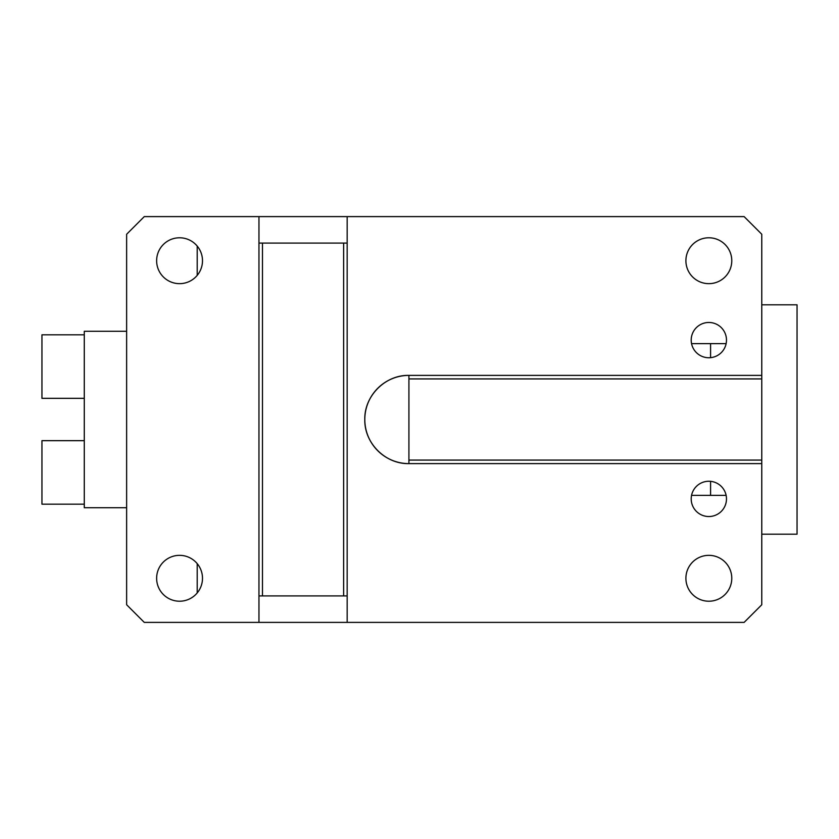 <?xml version="1.0" encoding="UTF-8"?>
<svg xmlns="http://www.w3.org/2000/svg" width="839" height="839" viewBox="0 0 839 839"><rect width="100%" height="100%" fill="white"/><g stroke="black" fill="none" stroke-linecap="round" stroke-linejoin="round"><path stroke-width="1.26" d="M258.957 622.391L258.957 216.609L144.277 216.609L126.637 234.249L126.637 604.751L144.277 622.391L744.12 622.391L761.77 604.751L761.77 463.61L408.918 463.61L408.918 375.39C385.342 374.781 364.199 395.935 364.808 419.5C364.199 443.065 385.342 464.219 408.918 463.61A44.11 44.11 0 0 1 364.808 419.5A44.11 44.11 0 0 1 408.918 375.39L761.77 375.39L761.77 463.61M202.493 578.281A22.936 22.936 0 0 1 179.556 601.217A22.936 22.936 0 0 1 156.631 578.281A22.936 22.936 0 0 1 179.556 555.345A22.936 22.936 0 0 1 202.493 578.281M202.493 260.719A22.936 22.936 0 0 1 179.556 283.655A22.936 22.936 0 0 1 156.631 260.719A22.936 22.936 0 0 1 179.556 237.783A22.936 22.936 0 0 1 202.493 260.719M258.957 216.609L347.168 216.609L347.168 622.391M347.168 216.609L744.12 216.609L761.77 234.249L761.77 375.39M691.2 498.89A17.64 17.64 0 0 1 708.84 481.25A17.64 17.64 0 0 1 726.48 498.89A17.64 17.64 0 0 1 708.84 516.53A17.64 17.64 0 0 1 691.2 498.89M691.2 340.11A17.64 17.64 0 0 1 708.84 322.47A17.64 17.64 0 0 1 726.48 340.11A17.64 17.64 0 0 1 708.84 357.75A17.64 17.64 0 0 1 691.2 340.11M685.903 578.281A22.936 22.936 0 0 1 708.84 555.345A22.936 22.936 0 0 1 731.776 578.281A22.936 22.936 0 0 1 708.84 601.217A22.936 22.936 0 0 1 685.903 578.281M685.903 260.719A22.936 22.936 0 0 1 708.84 237.783A22.936 22.936 0 0 1 731.776 260.719A22.936 22.936 0 0 1 708.84 283.655A22.936 22.936 0 0 1 685.903 260.719M126.637 331.29L84.288 331.29L84.288 507.71L126.637 507.71M347.168 595.921L258.957 595.921M258.957 243.079L347.168 243.079M262.481 243.079L262.481 595.921M343.633 243.079L343.633 595.921M761.77 378.924L408.918 378.924M761.77 460.076L408.918 460.076M84.288 398.326L41.95 398.326L41.95 334.813L84.288 334.813M84.288 504.187L41.95 504.187L41.95 440.674L84.288 440.674M197.207 592.942L197.207 563.63M197.207 275.37L197.207 246.058M726.123 343.633L691.556 343.633M761.77 534.181L797.05 534.181L797.05 304.819L761.77 304.819M710.581 343.633L710.581 357.666M710.581 481.334L710.581 495.367L726.123 495.367M710.581 495.367L691.556 495.367"/></g></svg>
